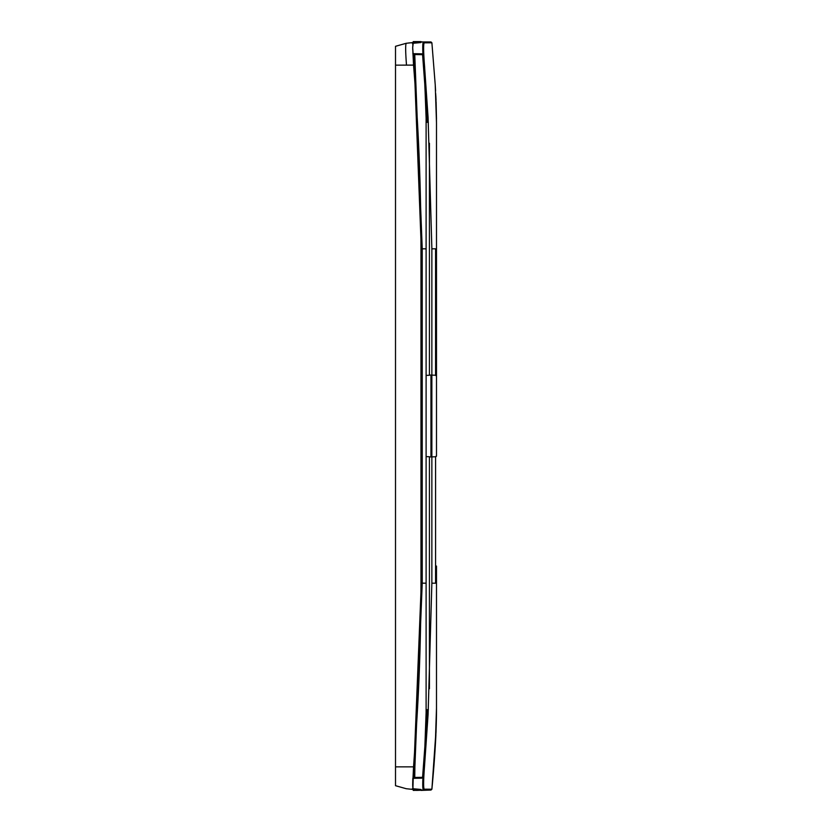 <?xml version="1.0" encoding="UTF-8"?>
<svg xmlns="http://www.w3.org/2000/svg" width="832" height="832" viewBox="0 0 832 832"><rect width="100%" height="100%" fill="white"/><g stroke="black" fill="none" stroke-linecap="round" stroke-linejoin="round"><path stroke-width="1.25" d="M426.13 375.378L426.13 380.973L426.13 375.378L429.426 375.263L429.426 143.25M424.871 85.228L426.109 118.082L426.109 713.918L425.391 737.35M426.109 119.267L426.13 122.252M424.923 86.081L422.583 54.683L414.752 54.558L422.23 248.81L421.314 248.82L421.314 583.18L413.962 766.854L399.568 766.854M426.088 116.657L426.046 114.067M425.994 111.394L424.684 82.118M423.883 70.574L423.727 68.505M422.687 55.848L422.583 54.683A0.946 0.946 -5 0 0 421.668 53.83L413.826 53.695L421.314 248.81M429.426 688.75L429.426 456.737L426.13 456.622M421.668 53.83L412.838 53.674L414.752 54.558M408.169 43.035L412.89 42.567L413.265 41.6L420.982 41.6L420.982 42.536L413.265 42.536L412.682 47.882L413.546 65.135L406.494 65.146C405.486 51.896 405.402 44.606 406.224 43.285L395.512 46.311L395.512 785.689L406.214 788.715L395.543 785.71M413.213 43.264L413.899 43.181M406.214 788.715L413.244 789.464L420.982 789.464L412.256 788.809M413.598 788.819L412.838 788.122M413.743 788.798L413.213 788.736M413.951 788.819L420.638 789.433M413.546 65.135C418.538 126.849 421.013 188.084 420.982 248.82L420.982 583.492C420.898 629.959 419.64 673.535 417.196 714.241L413.546 766.865C418.413 705.245 420.836 651.893 420.982 583.19L420.982 248.508C420.919 202.467 419.65 158.891 417.196 117.759L412.682 47.133L413.265 41.6L416.499 41.6M412.89 789.433L413.546 766.865L412.682 784.867L413.265 790.4L430.986 790.046L431.891 789.204L436.093 729.466M412.838 43.888L412.766 44.741M412.714 49.629L412.682 47.445M431.007 41.954L423.301 41.954C422.469 43.347 422.562 51.178 423.582 65.426L423.488 65.426M427.17 41.954L426.504 41.954L427.409 42.806L424.206 42.806C423.353 44.148 423.446 51.667 424.486 65.354L423.582 65.426L427.19 117.759L426.109 117.759M427.45 122.294L427.19 117.759L428.095 117.707L431.86 248.498L431.86 583.502L428.095 714.293L426.109 714.241M428.095 117.707L424.486 65.354C423.446 51.667 423.353 44.148 424.206 42.806L423.301 41.954L420.982 41.87M420.982 790.13L430.986 790.046L420.971 790.4L420.982 789.464L420.982 790.4L430.986 790.046L431.891 789.204C434.897 757.942 436.426 731.723 436.488 710.559L436.488 709.082M413.265 42.536L406.224 43.285L413.254 42.536L413.265 41.6M412.766 787.259L412.682 784.555M412.682 784.867L412.818 778.326L413.826 778.305L413.962 766.854L414.877 766.927L422.23 583.18L421.314 583.18M424.258 789.194L423.301 790.046C422.469 788.653 422.562 780.822 423.582 766.574L423.488 766.574M420.971 790.4L430.986 790.046L426.504 790.046L427.409 789.194L424.206 789.194C423.353 787.852 423.446 780.333 424.486 766.646L423.582 766.574L427.45 709.706M424.902 746.294L422.583 777.317L421.668 778.17L412.838 778.326M435.24 84.895L436.488 122.855M436.488 124.758L436.488 144.134M436.488 151.622L436.488 191.911M436.488 225.514L436.488 455.811A0.946 0.946 -0 0 1 436.467 456.019M436.488 566.28L436.488 606.497L436.488 583.19L431.86 583.19M436.488 707.252L436.488 693.056L436.488 707.252M436.488 680.441L436.488 634.494L436.488 680.441M435.729 375.263A0.946 0.946 180 0 0 435.573 375.242L436.488 376.189A0.946 0.946 180 0 0 435.573 375.242L436.488 376.189L436.488 455.811A0.946 0.946 -0 0 1 435.573 456.758L436.488 455.811M436.488 709.353A0.946 0.936 180 0 1 436.488 709.405L436.488 566.062L435.573 566.186L435.573 583.19L436.488 583.19M436.488 123.042L436.488 248.81L435.573 248.81L435.573 265.814L436.488 265.938L435.573 265.814L435.573 375.242L435.573 265.814L435.573 375.242L436.488 376.189A0.946 0.946 180 0 0 436.467 375.981M436.488 214.063L436.488 221.416M435.729 456.737A0.946 0.946 -0 0 1 435.573 456.758L435.573 566.186M436.488 687.118L436.488 680.378M436.488 610.584L436.488 606.486M436.488 710.559L436.478 711.079M436.478 712.494L436.446 715.697M436.478 121.389L435.708 93.652M435.23 84.791L431.891 42.796L430.986 41.954L431.891 42.796L427.409 42.806M424.934 745.732L422.583 777.317L421.668 778.17M426.088 715.426L425.37 737.62M426.109 712.618L424.871 746.772M412.256 43.191L413.587 43.181M420.784 42.557L412.922 43.295M426.109 248.81L422.23 248.82L422.24 583.18L426.109 583.19M414.877 65.073L399.526 65.146M414.544 59.571L414.866 64.948M413.546 766.865L395.512 766.854M426.504 790.046L416.499 790.4M422.583 777.317L414.752 777.442L414.877 766.927M414.752 777.442L413.826 778.305M436.488 265.543L436.488 248.81L431.86 248.81M431.86 375.118L431.86 456.882M427.357 789.194L425.766 789.183M424.486 766.646L428.095 714.293L424.486 766.646C423.446 780.333 423.353 787.852 424.206 789.194M427.409 789.194L431.891 789.204M424.486 65.354L424.674 67.694M430.955 456.924L430.955 375.076M406.494 65.146L395.512 65.146M428.355 122.325L426.109 122.252M428.355 709.675L426.109 709.748M406.214 43.285L395.543 46.29M412.682 47.882L412.682 47.133M436.488 139.516L436.488 138.944M435.573 375.242L436.488 376.189L435.573 375.242L429.426 375.024M436.488 566.634L436.488 566.072M436.488 617.937L436.488 640.089M436.488 709.405L436.488 710.133M435.687 738.858L435.594 740.646M435.479 742.882L435.282 746.283M435.219 747.386L436.488 708.23M435.261 746.73L435.625 740.282M435.635 740.241L435.895 735.062M436.02 732.482L436.467 714.449M436.478 712.91L436.478 711.516M436.488 708.479L436.488 707.439M436.478 711.859L436.467 712.962M436.478 119.142L436.103 101.67M436.051 100.36L435.833 95.69M435.573 90.73L435.469 88.878M435.469 88.837L435.406 87.797M435.313 86.143L435.427 88.161M429.426 456.976L435.573 456.758M413.951 43.181L420.638 42.567M426.109 118.082L425.672 100.204M425.61 98.675L425.495 96.252M425.308 92.643L424.944 86.434M424.934 86.143L425.006 87.485M425.318 93.309L425.37 94.224M426.13 288.018L426.13 291.356M426.13 543.982L426.13 540.644"/></g></svg>
